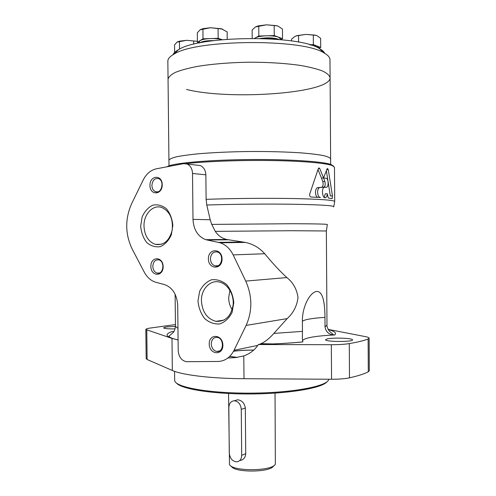 <?xml version="1.0" encoding="UTF-8"?>
<svg xmlns="http://www.w3.org/2000/svg" width="496" height="496" viewBox="0 0 496 496"><rect width="100%" height="100%" fill="white"/><g stroke="black" fill="none" stroke-linecap="round" stroke-linejoin="round"><path stroke-width="0.74" d="M254.56 38.335L258.844 36.028L274.257 35.557L282.54 38.688L280.624 39.649M254.739 38.335L255.502 37.826C257.827 36.673 261.51 35.991 266.544 35.793C271.603 35.687 275.565 36.134 278.43 37.138L280.513 38.899L280.519 39.637M309.659 44.745L313.379 44.634L320.695 47.486L318.872 48.286M310.186 44.9L317.062 46.072L318.742 47.529L318.748 48.217M199.274 42.873L197.414 42.284L203.007 38.8L218.159 38.341L222.134 39.68M199.28 42.978L199.268 41.751L200.186 40.554C202.176 39.426 205.642 38.769 210.577 38.57C215.152 38.465 218.99 38.837 222.096 39.686M168.051 79.304L168.051 79.236C168.572 76.911 171.046 74.617 175.46 72.348C180.997 70.153 188.3 68.175 197.371 66.408C212.474 63.941 229.716 62.539 249.091 62.205C268.466 62.198 285.702 63.302 300.805 65.509C309.87 67.115 317.173 68.963 322.704 71.064C327.118 73.253 329.58 75.504 330.1 77.816C330.243 93.44 229.623 100.434 186.527 89.447M167.853 61.225L167.853 61.151C167.84 58.813 169.843 56.507 173.867 54.225C195.269 39.382 302.56 38.446 323.969 52.911C327.992 55.124 329.995 57.4 329.983 59.731L330.1 77.816C329.58 75.504 327.118 73.253 322.704 71.064C317.173 68.963 309.87 67.115 300.805 65.509C285.702 63.302 268.466 62.198 249.091 62.205C229.716 62.539 212.474 63.941 197.371 66.408C188.3 68.175 180.997 70.153 175.46 72.348C171.046 74.617 168.572 76.911 168.051 79.236L167.853 61.151M172.968 54.746C173.718 53.06 175.522 51.404 178.38 49.78C198.871 35.557 298.871 34.683 319.374 48.552C322.195 50.102 323.987 51.708 324.756 53.357M201.5 42.538C203.639 41.515 207.061 40.963 211.761 40.87M199.801 42.873C202.17 41.292 206.807 40.542 213.72 40.616M262.254 38.49C268.454 37.82 273.544 38.118 277.518 39.37M260.443 38.434C268.305 37.405 274.555 37.764 279.198 39.513M227.205 39.246L227.137 31.88L221.39 28.768L210.471 27.726L200.08 29.816L197.321 32.798L197.414 42.284M218.159 38.341L218.066 28.675M203.007 38.8L202.914 29.152M200.477 29.58L203.093 28.638L210.471 27.726L222.623 29.115M197.408 41.323L186.552 40.306L176.979 42.16L174.561 44.876L174.654 53.444M193.713 44.237L193.682 41.211M179.533 49.16L179.453 41.633M320.695 47.486L320.633 38.31L316.994 35.687L315.462 35.272L305.92 34.398L296.639 35.811L295.021 36.351L291.567 39.178L291.586 40.97M313.379 44.634L313.317 35.315M298.598 42.141L298.549 35.762M282.54 38.688L282.466 29.072L278.343 26.251L276.601 25.78L266.451 24.825L255.409 26.964L252.135 30.008L252.21 38.322M274.257 35.557L274.176 25.786M258.844 36.028L258.757 26.269M177.326 41.949L179.434 41.18L186.552 40.306L197.408 41.304M295.021 36.351L296.961 35.625L305.92 34.398L315.196 35.129L316.994 35.687M255.409 26.964L258.199 25.904L266.451 24.825L276.328 25.631L278.343 26.251M168.931 160.282L168.931 160.245C169.465 159.098 171.945 157.957 176.359 156.823C181.896 155.719 189.193 154.709 198.251 153.797C213.33 152.514 230.535 151.751 249.866 151.497C269.192 151.41 286.384 151.881 301.438 152.898C310.477 153.648 317.756 154.529 323.274 155.539C327.664 156.6 330.119 157.697 330.627 158.838L330.1 77.816M168.993 165.838L168.931 160.245C169.465 159.098 171.945 157.957 176.359 156.823C181.896 155.719 189.193 154.709 198.251 153.797C213.33 152.514 230.535 151.751 249.866 151.497C269.192 151.41 286.384 151.881 301.438 152.898C310.477 153.648 317.756 154.529 323.274 155.539C327.664 156.6 330.119 157.697 330.627 158.838L330.665 164.399M176.458 383.042C181.195 389.137 213.838 394.295 251.801 393.954C289.763 393.663 322.338 387.953 326.969 381.777M174.53 371.33L174.704 380.699C175.603 387.37 210.087 393.526 251.956 393.13C293.824 392.795 328.061 386.043 328.699 379.353L328.724 379.235M271.182 344.013L260.89 343.802M229.642 356.488L237.063 357.442M253.766 350.052C246.159 350.033 239.432 350.418 233.585 351.187M231.341 466.203C233.703 472.868 271.374 472.539 273.525 465.837M228.551 393.502L229.481 464.461C231.973 471.665 273.085 471.305 275.354 464.058L275.038 393.111M234.279 400.78C230.894 401.128 229.084 403.397 228.842 407.576L229.27 453.034C229.933 458.583 232.5 461.516 236.97 461.838C239.94 461.261 241.509 459.085 241.682 455.309L241.273 409.343C240.734 404.234 238.402 401.376 234.279 400.78L237.64 399.782C241.924 400.328 244.485 403.087 245.322 408.072L245.725 453.704C245.39 457.529 243.598 459.78 240.349 460.455M229.729 356.401L237.441 357.399M253.704 350.108C246.066 350.095 239.345 350.48 233.542 351.273M273.848 333.417L302.461 331.371L302.337 338.793L302.845 341.874C290.117 343.164 275.609 343.982 259.315 344.329C263.984 342.755 268.832 339.115 273.848 333.417L287.172 318.606C293.328 313.057 296.943 306.038 298.009 297.55C296.856 289.211 293.142 282.553 286.855 277.574C279.924 271.219 272.552 263.271 264.721 253.735C259.563 247.857 253.115 244.082 245.377 242.414L226.604 239.469C221.793 238.241 218.023 235.538 215.301 231.359L211.742 224.397L210.205 219.765L192.994 219.356C193.589 229.735 197.842 236.505 205.747 239.673L220.15 242.804C225.711 244.664 230.051 248.694 233.163 254.907L245.731 281.089C252.39 296.193 252.52 310.967 246.121 325.407L234.038 350.306C230.293 357.467 224.942 361.193 217.98 361.466L186.341 361.696C181.449 360.561 178.734 356.847 178.194 350.542L177.711 305.393C176.942 294.457 172.527 287.519 164.486 284.586L156.066 282.354C151.1 280.916 147.138 277.469 144.2 272.013L132.172 249.054C125.104 234.093 124.924 218.972 131.632 203.676L143.133 180.122C146.332 173.823 150.765 170.054 156.432 168.795L183.563 163.661L187.228 164.064C190.526 165.714 192.293 168.851 192.522 173.488L192.994 219.356M187.228 164.064L200.322 165.559C203.72 167.171 205.567 170.258 205.865 174.815L206.107 199.342L206.776 205.015L210.205 219.765M259.315 344.329L259.185 344.354C275.522 344.013 290.086 343.201 302.876 341.911M302.461 331.371L302.386 321.334C302.033 307.991 309.256 292.733 316.529 291.406C323.442 291.059 324.837 304.68 324.973 317.353L325.035 326.932C325.959 331.892 328.829 334.564 333.659 334.936L334.831 334.949C315.617 335.904 304.823 337.782 302.436 340.572M317.589 197.315C314.755 195.994 314.83 188.356 317.663 187.655L323.962 187.11C325.233 186.056 325.531 184.19 324.861 181.511L323.553 177.952L326.281 178.306C328.408 178.399 328.786 186.484 326.783 187.172L324.384 187.172C321.03 188.201 322.493 199.231 325.581 197.712C326.529 197.21 327.1 195.895 327.298 193.756L325.215 193.849L324.334 197.024M323.665 187.178L319.765 187.55C316.473 188.393 317.223 197.563 320.497 197.489L311.017 196.999C309.826 196.614 309.399 195.604 309.733 193.979L318.351 168.541L318.86 167.89L319.703 168.466L318.345 168.559M324.861 181.511L322.778 181.623C323.448 184.301 323.15 186.161 321.879 187.215L321.582 187.283M327.298 193.756L327.986 197.048L328.693 198.164L332.153 198.605L332.45 195.877L328.284 169.657L327.403 168.497L326.994 169.068L323.547 177.946L319.703 168.466M169.787 166.265L179.285 164.467M185.833 163.643C205.846 161.392 240.12 160.096 270.928 160.53C301.754 160.964 325.407 163.035 332.146 165.515L334.484 167.257L334.707 201.512C334.137 200.136 320.379 199.144 293.446 198.549C267.226 198.065 232.14 198.381 206.107 199.342M322.778 181.623L321.464 178.076L323.547 177.946L321.464 178.076L318.029 169.595M175.441 324.57L149.048 328.222C146.928 328.637 145.855 329.065 145.83 329.511L146.165 358.627L147.12 359.495L172.341 370.475C182.305 375.013 211.048 378.553 244.001 378.708L331.557 379.248C338.985 379.26 344.962 378.789 349.494 377.834C357.957 375.931 364.225 373.922 368.299 371.802L369.303 370.717L369.129 338.179C369.074 337.621 367.834 337.1 365.409 336.629L328.154 329.4M145.83 329.511L171.994 338.415L178.083 339.958M259.185 344.354L258.354 344.528L257.765 345.408C254.454 350.263 249.798 353.766 243.796 355.911L235.817 357.548L227.862 358.025M166.873 166.817L168.547 165.999C176.576 162.793 210.961 159.867 249.941 159.532C288.92 159.185 323.237 161.516 331.192 164.579L333.492 166.11M332.45 195.877L330.324 195.97L326.387 170.754M326.343 187.24L324.093 187.327M172.341 370.475L171.994 338.415C165.509 336.133 165.441 333.87 171.79 331.638L173.879 331.545M258.354 344.528L331.334 344.714C338.762 344.708 344.751 344.336 349.289 343.598C357.765 342.147 364.039 340.609 368.119 339.004L369.129 338.179M327.286 338.898L325.587 339.729C324.849 341.918 353.295 342.085 352.532 339.878C353.04 338.167 333.188 337.423 327.286 338.898M177.959 328.414L175.46 326.349L166.396 326.945L163.562 327.844C164.244 328.606 168.094 328.96 175.113 328.91M273.228 343.933L261.206 343.666M140.678 226.188L142.116 217.025C144.584 211.445 148.118 207.495 152.712 205.183C157.598 204.203 162.173 205.4 166.451 208.779C170.097 213.311 172.23 218.879 172.85 225.488L171.306 234.906C168.69 240.572 165.038 244.478 160.338 246.624C155.428 247.392 150.908 246.041 146.773 242.569C143.288 238.049 141.261 232.587 140.678 226.188M149.947 185.454C149.73 175.175 162.149 174.27 162.235 184.704C162.378 195.139 149.966 195.74 149.947 185.454M150.871 266.414C150.654 256.172 163.054 256.234 163.141 266.625C163.283 277.01 150.889 276.644 150.871 266.414M197.985 300.948L199.609 291.437C202.362 285.764 206.299 281.889 211.42 279.806C216.851 279.143 221.948 280.748 226.709 284.623C230.764 289.664 233.126 295.684 233.796 302.678L232.06 312.461C229.127 318.215 225.041 322.034 219.809 323.925C214.34 324.353 209.312 322.586 204.724 318.618C200.861 313.602 198.611 307.712 197.985 300.948M208.388 258.875C208.165 248.062 221.991 248.025 222.065 258.999C222.196 269.979 208.382 269.681 208.388 258.875M209.225 343.97C209.002 333.2 222.803 334.236 222.884 345.16C223.014 356.085 209.219 354.721 209.225 343.97M211.246 343.908C211.581 339.487 213.54 337.299 217.13 337.342C224.347 338.055 224.012 352.73 216.814 351.466C213.454 350.641 211.6 348.124 211.246 343.908M210.416 258.844C210.918 253.785 213.212 251.497 217.298 251.968C224.428 253.716 222.016 268.138 214.997 265.856C212.176 264.827 210.651 262.496 210.416 258.844M201.432 300.874C201.06 289.18 210.205 279.515 219.616 282.094C227.838 284.01 234.18 294.624 233.12 304.984C231.012 316.392 225.277 321.842 215.909 321.334C207.086 318.81 202.256 311.99 201.432 300.874M232.153 309.758C229.915 306.187 228.755 302.2 228.681 297.811L229.915 290.259M152.818 266.383C153.214 261.739 155.192 259.563 158.745 259.848C165.199 261.163 163.525 274.958 157.158 273.104C154.504 272.205 153.059 269.967 152.818 266.383M151.9 185.461C152.446 180.284 154.665 178.008 158.553 178.628C164.833 180.693 161.653 194.283 155.521 191.692C153.276 190.693 152.067 188.61 151.9 185.461M143.995 226.17C143.573 214.272 153.01 204.178 161.851 207.52C169.843 211.401 173.284 218.965 172.18 230.218C169.328 240.882 163.711 245.601 155.316 244.367C148.347 241.738 144.572 235.674 143.995 226.17M172.484 227.875L172.521 224.211M245.725 453.704L241.682 455.309M245.322 408.072L241.273 409.343M211.742 224.397L292.473 223.727C316.721 223.82 328.34 224.105 327.329 224.589L326.356 230.981L291.319 230.721L215.301 231.359M206.776 205.015C233.399 204.141 269.458 203.844 295.579 204.284C322.326 204.817 335.017 205.697 333.641 206.919M334.831 334.949C336.728 332.99 334.533 331.192 328.24 329.555M325.035 326.932L326.982 325.029L326.356 230.981M320.168 187.463L318.066 187.569M328.284 169.657L326.752 169.756M324.979 187.085L324.595 187.11M243.796 355.911L244.001 378.708M324.973 317.353C311.804 318.265 304.271 319.591 302.386 321.334M368.119 339.004L368.299 371.802M349.289 343.598L349.494 377.834M331.334 344.714L331.557 379.248M146.785 330.162L147.12 359.495M205.865 174.815L192.522 173.488M286.855 277.574L245.731 281.089M287.172 318.606L246.121 325.407M243.052 242.005L218.463 242.364M264.721 253.735L233.163 254.907M228.234 239.797L207.068 240.021M257.765 345.408L234.038 350.306M178.38 49.78L173.867 54.225M319.374 48.552L323.969 52.911M203.093 28.638L202.238 29.115M179.434 41.18L178.709 41.577M296.961 35.625L296.639 35.811M258.199 25.904L257.579 26.263M168.931 160.245L168.051 79.236M333.659 334.936L330.057 331.768C329.226 331.75 326.387 326.213 326.982 325.029M319.765 187.55L317.663 187.655M323.956 187.116L321.879 187.221M325.581 197.712L324.781 197.743M175.113 294.209L175.46 326.349C174.208 333.293 172.862 332.264 172.013 333.591L168.956 336.133C169.477 337.478 172.521 338.725 178.076 339.859M333.771 206.59L334.707 201.512M168.547 165.999L167.933 166.619M331.192 164.579L332.146 165.515M245.377 242.414L220.15 242.804M226.604 239.469L205.747 239.673M216.814 351.466L219.61 350.901M214.997 265.856L217.88 265.701M215.909 321.334L223.925 320.131M157.158 273.104L159.402 272.967M155.521 191.692L157.685 191.834M155.316 244.367L161.547 244.268"/></g></svg>
